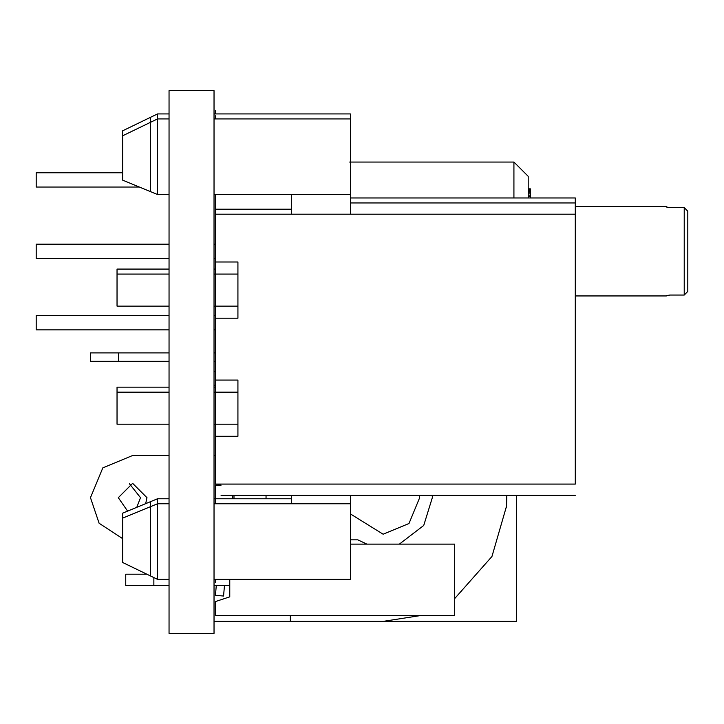 <?xml version="1.0" encoding="UTF-8"?>
<svg xmlns="http://www.w3.org/2000/svg" width="724" height="724" viewBox="0 0 724 724"><rect width="100%" height="100%" fill="white"/><g stroke="black" fill="none" stroke-linecap="round" stroke-linejoin="round"><path stroke-width="1.09" d="M145.669 503.66L146.981 497.678L132.637 483.333L118.302 497.678L127.605 511.099M399.358 544.122L423.73 525.461L432.328 497.678L432.273 495.325M350.38 513.895L383.132 534.221L408.979 523.515L419.676 497.678L419.603 495.325M350.38 539.842L357.792 539.842L366.905 544.122M169.045 455.505L132.637 455.505L102.826 467.858L90.473 497.678L99.107 523.253L122.664 538.647M136.782 507.316L140.51 497.678L129.406 483.704M516.393 495.325L516.393 621.373L383.132 621.373L420.707 615.527M516.393 621.373L290.36 621.373L383.132 621.373L290.36 621.373L290.36 615.527M506.438 507.515L506.827 497.678M454.672 598.594L491.949 556.494L506.538 506.13L506.809 495.325M214.032 621.373L290.36 621.373M214.032 455.505L215.435 455.505M169.045 361.321L90.473 361.321L90.473 352.896L169.045 352.896M214.032 352.896L215.435 352.896M215.435 361.321L214.032 361.321M291.338 209.2L215.435 209.2L215.435 194.512L215.435 484.084L575.29 484.084C575.29 498.583 575.29 498.583 575.29 484.084L575.29 214.195L215.435 214.195M215.435 385.204L214.032 385.204M215.435 371.638L214.032 371.638M349.683 162.058L513.922 162.058L513.922 197.96M513.922 162.058L528.203 176.339L528.203 197.96M666.379 295.627L669.944 295.048L666.379 295.627M669.944 295.048L684.225 295.048L687.8 291.392L684.225 295.048L684.225 207.589L687.8 211.236L684.225 207.589L669.944 207.589L666.379 207.01L669.944 207.589M687.8 211.236L687.8 291.392L687.8 211.236M528.203 188.837L530.348 188.837L530.348 197.96M528.203 191.199L530.348 191.199M528.203 190.285L530.348 190.285M528.203 189.226L530.348 189.226M528.203 196.62L530.348 196.62M528.203 195.163L530.348 195.163M528.203 193.842L530.348 193.842M528.203 192.258L530.348 192.258M122.664 172.764L36.2 172.764L36.2 187.045L139.406 187.045M169.045 329.863L36.2 329.863L36.2 315.583L169.045 315.583M169.045 258.459L36.2 258.459L36.2 244.178L169.045 244.178M215.435 315.583L214.032 315.583M215.435 329.863L214.032 329.863M215.435 244.178L214.032 244.178M215.435 258.459L214.032 258.459M221.055 485.198L215.435 485.198L215.435 498.773M232.585 495.325L232.585 498.773M224.485 585.444L223.553 596.042L215.435 595.327L216.295 585.444M218.25 485.198L218.25 484.084M266.043 498.773L266.043 495.325M233.988 498.773L233.988 495.325M575.29 214.195L575.29 197.96L350.38 197.96M169.045 306.125L117.035 306.125L117.035 269.084L169.045 269.084M214.032 269.084L215.435 269.084M575.29 202.946L350.38 202.946L350.38 214.195L350.38 113.93L214.032 113.93M169.045 579.354L157.524 579.354L122.664 562.494L122.664 513.144L157.524 498.773L122.664 513.144L122.664 518.131L122.664 513.144L157.524 498.773L169.045 498.773M150.492 117.333L122.664 130.8L157.524 113.93L122.664 130.8L122.664 180.149L122.664 135.786L122.664 180.149L157.524 194.512L122.664 180.149L150.492 191.616L150.492 117.333L157.524 113.93L169.045 113.93M291.338 498.773L214.032 498.773M150.492 575.96L122.664 562.494L157.524 579.354L150.492 575.96L150.492 506.655L157.524 503.759L122.664 518.131L122.664 562.494L122.664 518.131L150.492 506.655L150.492 501.669M122.664 518.131L157.524 503.759L157.524 498.773M169.045 118.917L157.524 118.917L157.524 113.93M169.045 424.201L117.035 424.201L117.035 387.159L169.045 387.159M214.032 387.159L215.435 387.159M221.055 484.084C221.055 498.583 221.055 498.583 221.055 484.084M215.435 261.988L237.924 261.988L237.924 274.079L214.032 274.079M214.032 306.125L237.924 306.125L237.924 318.216L237.924 261.988M215.435 380.064L237.924 380.064L237.924 392.155L214.032 392.155M214.032 424.201L237.924 424.201L237.924 436.291L237.924 380.064M215.435 318.216L237.924 318.216M215.435 436.291L237.924 436.291M117.035 274.079L169.045 274.079M214.032 579.354L350.38 579.354L350.38 495.325M291.338 495.325L291.338 503.759L214.032 503.759M169.045 503.759L157.524 503.759L157.524 579.354M350.38 194.512L291.338 194.512L291.338 214.195M350.38 118.917L214.032 118.917M291.338 194.512L214.032 194.512M169.045 194.512L157.524 194.512L150.492 191.616M122.664 135.786L157.524 118.917L122.664 135.786L157.524 118.917L157.524 194.512M117.035 392.155L169.045 392.155M229.761 579.354L229.761 596.847L215.707 601.472L215.707 615.527L454.672 615.527L454.672 544.122L350.38 544.122M146.863 574.204L125.741 574.204L125.741 585.444L169.045 585.444M153.859 577.58L153.859 585.444M214.032 585.444L229.761 585.444M169.045 90.645L214.032 90.645L214.032 633.355L169.045 633.355L169.045 90.645M215.435 110.808L215.435 113.93M215.435 115.795L215.435 118.917M215.435 498.139L215.435 503.759L215.435 498.139M215.435 579.354L215.435 582.476M118.582 352.896L118.582 361.321M350.38 503.759L291.338 503.759M666.379 295.944L575.29 295.944M666.379 206.684L575.29 206.684M575.29 495.325L221.055 495.325"/></g></svg>
